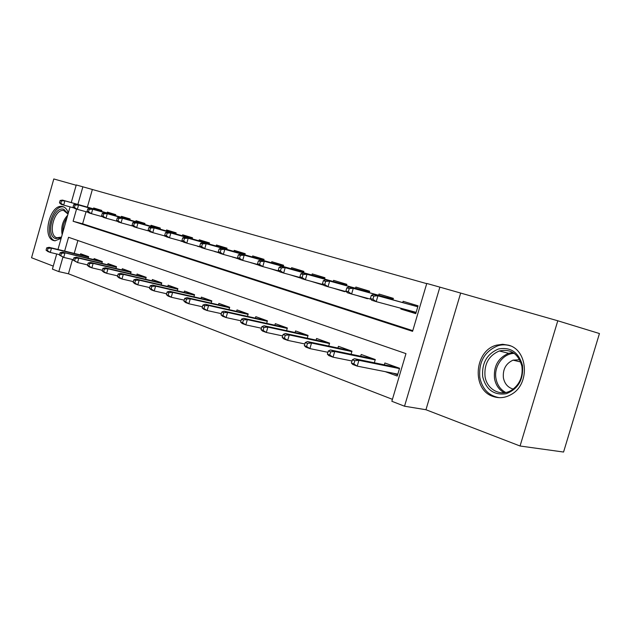 <?xml version="1.0" encoding="UTF-8"?>
<svg xmlns="http://www.w3.org/2000/svg" width="631" height="631" viewBox="0 0 631 631"><rect width="100%" height="100%" fill="white"/><g stroke="black" fill="none" stroke-linecap="round" stroke-linejoin="round"><path stroke-width="0.95" d="M508.57 345.204L502.607 344.281L496.581 345.149C474.149 350.52 471.357 389.911 493.182 396.505C499.429 398.603 505.581 397.845 511.638 394.241C530.237 383.877 527.871 349.937 508.57 345.204M68.29 213.073C67.233 209.618 65.49 207.489 63.061 206.668L62.161 206.471C50.204 203.947 41.725 237.209 53.477 240.506L54.921 240.821L61.112 238.392M76.548 209.082L73.101 221.252L412.579 331.338L426.769 283.453L439.878 287.137L404.526 406.214L391.851 401.277L405.97 353.628L68.55 237.295L64.638 251.083M460.567 293.415L425.949 409.732L520.054 446.007L563.562 452.041L599.45 333.539L557.788 320.777L439.878 287.137M76.17 185.254L53.801 178.959L31.55 257.748L53.264 266.116M71.264 202.583L76.256 184.954L82.866 186.815L77.865 204.444M426.714 283.65L82.866 186.815M520.054 446.007L557.788 320.777M385.289 371.667L397.254 376.052L399.565 368.259L384.878 362.991L384.334 364.813M101.536 211.401L101.812 210.431L93.656 207.97L93.412 208.829M115.465 215.628L115.749 214.635L107.333 212.095L107.089 212.962M129.836 219.982L130.128 218.965L121.444 216.346L121.191 217.238M144.673 224.478L144.972 223.445L136.004 220.74L135.744 221.647M159.998 229.124L160.298 228.067L151.046 225.275L150.777 226.198M175.836 233.927L176.144 232.847L166.576 229.96L166.308 230.899M192.21 238.897L192.534 237.792L182.635 234.803L182.359 235.757M209.161 244.039L209.484 242.903L199.246 239.812L198.962 240.79M226.703 249.355L227.034 248.196L216.433 245.002L216.141 245.987M244.867 254.869L245.214 253.678L234.227 250.365L233.935 251.383M263.703 260.587L264.058 259.365L252.668 255.926L252.368 256.959M283.24 266.511L283.603 265.257L271.787 261.699L271.48 262.748M303.511 272.663L303.89 271.377L291.625 267.678L291.309 268.759M324.571 279.06L324.957 277.735L312.219 273.893L311.895 274.99M346.458 285.701L346.861 284.336L333.618 280.345L333.286 281.473M369.23 292.618L369.64 291.206L355.86 287.05L355.521 288.209M392.932 299.82L393.358 298.36L379.01 294.038L378.663 295.221M92.331 189.623L87.362 207.118M86.053 211.748L82.629 223.8L412.777 330.66M96.472 215.076L100.195 216.11M111.072 219.58L114.101 220.424M126.161 224.242L128.44 224.873M141.762 229.053L143.245 229.463M157.908 234.038L158.539 234.211M164.857 235.955L166.166 236.586M180.876 240.924L183.361 241.894M197.448 246.058L201.186 247.399M214.587 251.375L219.691 253.11M232.342 256.888L238.889 259.041M250.736 262.591L258.844 265.201M269.808 268.514L279.58 271.598M289.59 274.659L301.168 278.263M310.562 281.166L322.843 284.952L322.969 284.526M333.184 288.146L344.7 291.703L344.818 291.293M356.76 295.426L367.431 298.715L367.542 298.329M381.353 303.014L391.204 305.656M401.048 308.299L400.835 309.032L415.75 313.639L418.069 305.814L403.122 301.303L402.759 302.517M72.494 259.499L68.44 273.783L392.427 399.328M77.881 240.514L74.221 253.41M80.326 254.885L80.642 253.78L88.663 256.659L88.174 258.394M93.774 259.743L94.098 258.607L102.372 261.581L101.859 263.364M107.641 264.752L107.972 263.592L116.514 266.653L115.986 268.498M121.957 269.918L122.296 268.727L131.114 271.898L130.57 273.799M136.738 275.258L137.085 274.035L146.187 277.309L145.627 279.273M152 280.771L152.363 279.525L161.773 282.901L161.189 284.936M167.783 286.474L168.154 285.188L177.887 288.683L177.279 290.788M184.102 292.374L184.481 291.057L194.553 294.669L193.922 296.854M200.989 298.471L201.384 297.122L211.811 300.861L211.156 303.125M218.476 304.797L218.878 303.401L229.684 307.281L228.998 309.632M236.593 311.343L237.011 309.908L248.204 313.93L247.494 316.376M255.374 318.134L255.807 316.659L267.418 320.824L266.676 323.38M274.864 325.186L275.305 323.656L287.357 327.986L286.584 330.652M295.087 332.498L295.553 330.92L308.07 335.416L307.25 338.208M316.099 340.109L316.581 338.476L329.595 343.146L328.735 346.064M337.948 348.012L338.445 346.324L351.98 351.183L351.081 354.243M360.672 356.239L361.192 354.488L375.287 359.544L374.333 362.77M425.949 409.732L404.526 406.214M68.44 273.783L58.817 271.614L52.412 269.121L56.703 253.97M57.981 249.474L70.049 206.873M62.926 257.125L58.817 271.614M82.629 223.8L73.101 221.252M164.794 236.168L166.095 236.522M180.821 241.113L183.235 241.776M197.393 246.232L201.005 247.226M214.548 251.524L219.446 252.865M232.311 257.006L238.589 258.726M250.712 262.685L258.473 264.807M269.792 268.577L278.705 271.007M289.582 274.69L298.534 277.119M400.835 309.032L409.89 311.454M46.741 247.825L46.071 250.184L47.388 250.673L48.059 248.306L46.741 247.825L49.108 247.32L51.482 248.188L50.275 252.439L59.559 254.656M48.059 248.306L51.482 248.188L88.521 257.156M49.108 247.32L88.6 256.888M47.388 250.673L50.275 252.439L47.909 251.564L46.071 250.184M61.475 200.887L60.134 200.477L59.464 202.851L60.805 203.261L61.475 200.887L64.883 200.832L62.469 200.098L101.615 211.14M101.599 211.188L64.883 200.832L63.676 205.099L74.245 208.041M60.805 203.261L63.676 205.099L61.262 204.357L59.464 202.851M62.469 200.098L60.134 200.477M61.396 237.398L55.599 238.605C44.943 235.584 53.477 205.39 63.873 209.35L68.061 213.885M68.006 214.075L63.715 210.517C54.132 208.538 47.388 235.158 56.822 237.753L61.483 237.09M63.991 207.055L63.597 206.984C51.71 204.476 43.302 237.485 54.984 240.766L55.189 240.837M482.676 376.691C481.682 363.085 486.966 353.849 498.537 348.975C510.747 346.813 518.737 352.343 522.515 365.57C523.588 379.657 518.146 389.051 506.18 393.736C493.892 395.424 486.059 389.737 482.676 376.691M521.9 366.209C518.359 353.675 510.818 348.604 499.279 350.978C488.765 355.576 484.016 364.079 485.034 376.494C486.793 389.445 500.643 397.002 511.362 390.337C519.605 384.752 523.123 376.707 521.9 366.209M513.263 389.075C507.947 387.592 504.666 383.869 503.412 377.906C502.639 369.395 505.857 363.48 513.058 360.143L519.692 359.733M510.542 345.93C506.441 344.558 502.276 344.479 498.048 345.693C484.663 351.207 478.582 361.808 479.812 377.496C482.242 389.043 488.702 395.763 499.192 397.664M102.348 261.573L62.469 252.195L102.23 262.07M61.467 253.22L60.103 252.715L59.424 255.121L60.781 255.618L61.467 253.22L64.922 253.086L63.699 257.409L73.354 259.704M60.781 255.618L63.699 257.409L59.424 255.121M60.103 252.715L62.469 252.195M73.906 257.771L73.212 260.217L74.616 260.729L75.31 258.292L73.906 257.771L76.272 257.227L78.804 258.15L77.558 262.543L87.614 264.917M75.31 258.292L78.804 258.15L116.372 267.15M76.272 257.227L116.451 266.858M74.616 260.729L77.558 262.543L73.212 260.217M88.159 263.001L87.457 265.477L88.908 266.014L89.61 263.529L88.159 263.001L90.525 262.433L93.143 263.387L91.874 267.844L102.356 270.305M89.61 263.529L93.143 263.387L130.972 272.387M90.525 262.433L131.059 272.087M88.908 266.014L91.874 267.844L89.263 266.881L87.457 265.477M102.9 268.396L102.175 270.92L103.681 271.472L104.399 268.948L102.9 268.396L105.259 267.804L107.964 268.79L106.671 273.326L117.603 275.873M104.399 268.948L107.964 268.79L146.045 277.798M105.259 267.804L146.14 277.482M103.681 271.472L106.671 273.326L103.973 272.332L102.175 270.92M115.52 215.345L115.725 214.627M75.121 205.043L73.732 204.625L73.054 207.031L74.434 207.457L75.121 205.043L78.559 204.988L76.067 204.231L115.544 215.352M115.528 215.4L78.559 204.988L77.337 209.318L88.253 212.355M74.434 207.457L77.337 209.318L74.844 208.553L73.054 207.031M76.067 204.231L73.732 204.625M129.678 219.627L129.883 218.894M89.208 209.342L87.78 208.9L87.086 211.353L88.514 211.787L89.208 209.342L92.686 209.271L90.115 208.49L129.915 219.691M129.907 219.746L92.686 209.271L91.44 213.68L102.727 216.812M88.514 211.787L91.44 213.68L88.868 212.884L87.086 211.353M90.115 208.49L87.78 208.9M144.286 224.044L144.499 223.303M103.768 213.775L102.293 213.325L101.583 215.81L103.058 216.267L103.768 213.775L107.286 213.704L104.62 212.892L144.759 224.179M144.744 224.234L107.286 213.704L106.008 218.176L117.689 221.418M103.058 216.267L106.008 218.176L103.35 217.356L101.583 215.81M104.62 212.892L102.293 213.325M159.367 228.611L159.588 227.854M118.817 218.358L117.295 217.892L116.569 220.424L118.1 220.897L118.817 218.358L122.375 218.279L119.622 217.443L160.093 228.808M160.069 228.864L122.375 218.279L121.073 222.83L133.157 226.174M118.1 220.897L121.073 222.83L118.328 221.986L116.569 220.424M119.622 217.443L117.295 217.892M118.139 273.98L117.405 276.544L118.959 277.119L119.693 274.556L118.139 273.98L120.497 273.365L123.297 274.382L121.98 278.997L133.378 281.631M119.693 274.556L123.297 274.382L161.631 283.39M120.497 273.365L161.725 283.059M118.959 277.119L121.98 278.997L119.188 277.963L117.405 276.544M174.945 233.32L175.166 232.555M134.387 223.106L132.81 222.625L132.076 225.196L133.654 225.685L134.387 223.106L137.984 223.011L135.129 222.151L175.931 233.596M175.915 233.659L137.984 223.011L136.659 227.641L149.176 231.104M133.654 225.685L136.659 227.641L133.811 226.766L132.076 225.196M135.129 222.151L132.81 222.625M133.914 279.762L133.165 282.373L134.774 282.964L135.523 280.353L133.914 279.762L136.272 279.115L139.167 280.172L137.818 284.865L149.721 287.594M135.523 280.353L139.167 280.172L177.745 289.164M136.272 279.115L177.847 288.824M134.774 282.964L137.818 284.865L134.931 283.792L133.165 282.373M150.249 285.748L149.484 288.399L151.148 289.014L151.913 286.356L150.249 285.748L152.599 285.07L155.597 286.166L154.224 290.946L166.647 293.762M151.913 286.356L155.597 286.166L194.419 295.142M152.599 285.07L194.522 294.78M151.148 289.014L154.224 290.946L151.227 289.834L149.484 288.399M167.168 291.948L166.395 294.653L168.114 295.284L168.895 292.579L167.168 291.948L169.51 291.246L172.618 292.374L171.222 297.24L184.205 300.159M168.895 292.579L172.618 292.374L211.669 301.334M169.51 291.246L211.779 300.955M168.114 295.284L171.222 297.24L168.114 296.089L166.395 294.653M184.717 298.376L183.921 301.129L185.711 301.792L186.508 299.039L184.717 298.376L187.044 297.643L190.27 298.818L188.843 303.763L202.417 306.784M186.508 299.039L190.27 298.818L229.55 307.739M187.044 297.643L229.66 307.344M185.711 301.792L188.843 303.763L185.624 302.572L183.921 301.129M202.922 305.049L202.109 307.849L203.971 308.535L204.775 305.727L202.922 305.049L205.241 304.276L208.585 305.499L207.126 310.539L221.331 313.662M204.775 305.727L208.585 305.499L248.078 314.38M205.241 304.276L247.967 313.907M203.971 308.535L207.126 310.539L203.789 309.3L202.109 307.849M191.051 238.195L191.272 237.414M150.501 228.012L148.869 227.515L148.119 230.134L149.752 230.638L150.501 228.012L154.13 227.917L151.188 227.018L192.313 238.55M192.297 238.613L154.13 227.917L152.781 232.626L165.756 236.207M149.752 230.638L152.781 232.626L149.839 231.719L148.119 230.134M151.188 227.018L148.869 227.515M207.702 243.235L207.93 242.438M167.191 233.099L165.496 232.587L164.73 235.245L166.426 235.765L167.191 233.099L170.859 232.989L167.807 232.066L209.263 243.669M209.247 243.732L170.859 232.989L169.487 237.784L182.935 241.492M166.426 235.765L169.487 237.784L166.434 236.846L164.73 235.245M167.807 232.066L165.496 232.587M224.928 248.448L225.157 247.628M184.481 238.368L182.73 237.832L181.949 240.545L183.7 241.081L184.481 238.368L188.196 238.25L185.025 237.288L226.813 248.977M226.789 249.04L188.196 238.25L186.792 243.132L200.745 246.966M183.7 241.081L186.792 243.132L183.629 242.154L181.949 240.545M185.025 237.288L182.73 237.832M242.761 253.843L242.998 253.015M202.417 243.834L200.595 243.274L199.798 246.035L201.62 246.595L202.417 243.834L206.163 243.7L202.882 242.706L244.986 254.467M244.97 254.538L206.163 243.7L204.728 248.669L219.225 252.652M201.62 246.595L204.728 248.669L201.455 247.66L199.798 246.035M202.882 242.706L200.595 243.274M261.234 259.436L261.479 258.584M221.024 249.505L219.131 248.929L218.318 251.737L220.211 252.321L221.024 249.505L224.81 249.363L221.402 248.322L263.829 260.161M263.805 260.232L224.81 249.363L223.35 254.419L238.415 258.544M220.211 252.321L223.35 254.419L219.943 253.37L218.318 251.737M221.402 248.322L219.131 248.929M263.837 259.294L263.6 260.09M221.82 311.974L220.992 314.83L222.924 315.539L223.753 312.684L221.82 311.974L224.123 311.162L227.594 312.432L226.111 317.567L240.979 320.808M223.753 312.684L227.594 312.432L267.292 321.266M267.402 320.887L266.921 320.651M224.123 311.162L266.905 320.706M222.924 315.539L226.111 317.567L222.64 316.281L220.992 314.83M279.217 271.204L278.721 270.944M280.385 265.233L280.637 264.365M283.366 266.069L282.862 265.919L283.082 265.099L282.862 265.919L240.632 254.159L283.351 266.14M240.34 255.389L238.376 254.79L237.548 257.653L239.512 258.26L240.34 255.389L244.173 255.232L242.675 260.39L258.347 264.673M239.512 258.26L242.675 260.39L239.141 259.302L237.548 257.653M240.632 254.159L238.376 254.79M284.037 326.787L283.918 327.181M241.452 319.168L240.608 322.078L242.612 322.82L243.463 319.901L241.452 319.168L243.74 318.324L247.352 319.641L245.83 324.87L261.415 328.223M243.463 319.901L247.352 319.641L287.231 328.412M287.342 328.049L286.569 327.702M243.74 318.324L286.553 327.765M242.612 322.82L245.83 324.87L242.225 323.537L240.608 322.078M300.813 277.861L298.542 277.096M300.246 271.243L300.506 270.36M302.801 271.953L303.038 271.125L302.848 271.961L260.611 260.224L303.629 272.269M260.422 261.51L258.379 260.887L257.527 263.805L259.57 264.436L260.422 261.51L264.286 261.337L262.764 266.597L279.076 271.038M259.57 264.436L262.764 266.597L259.089 265.462L257.527 263.805M303.645 272.206L302.848 271.961M260.611 260.224L258.379 260.887M304.308 334.067L304.181 334.485M261.873 326.653L261.005 329.619L263.095 330.384L263.955 327.418L261.873 326.653L264.129 325.762L267.891 327.126L266.337 332.466L282.68 335.929M263.955 327.418L267.891 327.126L307.952 335.834M308.054 335.479L306.958 335.022M264.129 325.762L306.942 335.085M263.095 330.384L266.337 332.466L262.583 331.078L261.005 329.619M322.922 284.684L319.105 283.477M320.863 277.482L321.132 276.575M323.514 278.216L323.758 277.372M281.3 267.867L279.17 267.221L278.303 270.202L280.424 270.849L281.3 267.867L285.204 267.686L281.379 266.527L324.713 278.579M324.697 278.642L285.204 267.686L283.642 273.049L300.64 277.664M280.424 270.849L283.642 273.049L279.825 271.866L278.303 270.202M281.379 266.527L279.17 267.221M323.774 277.372L323.585 278.239M325.359 341.623L325.225 342.065M283.114 334.438L282.231 337.459L284.4 338.263L285.283 335.235L283.114 334.438L285.346 333.499L289.258 334.927L287.673 340.369L304.82 343.95M285.283 335.235L289.258 334.927L329.477 343.54M329.571 343.209L328.144 342.625M285.346 333.499L328.128 342.688M284.4 338.263L287.673 340.369L283.769 338.926L282.231 337.459M342.278 283.958L342.546 283.035M341.087 290.284L344.778 291.419M345.031 284.723L345.283 283.863M303.022 274.485L300.813 273.815L299.922 276.851L302.131 277.53L303.022 274.485L306.974 274.288L302.99 273.081L346.608 285.196M346.593 285.259L306.974 274.288L305.38 279.762L323.104 284.565M302.131 277.53L305.38 279.762L301.397 278.531L299.922 276.851M302.99 273.081L300.813 273.815M345.299 283.871L345.141 284.755M347.239 349.479L347.097 349.953M305.238 342.538L304.331 345.63L306.595 346.466L307.502 343.374L305.238 342.538L307.439 341.56L311.517 343.043L309.884 348.604L327.907 352.295M307.502 343.374L311.517 343.043L351.869 351.562M351.964 351.246L350.158 350.528M307.439 341.56L350.15 350.591M306.595 346.466L309.884 348.604L305.822 347.097L304.331 345.63M364.537 290.702L364.813 289.755M364.639 297.548L367.51 298.431M367.4 291.49L367.66 290.615L367.542 291.53L325.493 279.912L369.364 292.145M325.651 281.387L323.348 280.685L322.441 283.784L324.744 284.486L325.651 281.387L329.642 281.166L328.01 286.75L346.514 291.751M324.744 284.486L328.01 286.75L323.869 285.472L322.441 283.784M369.38 292.09L367.542 291.53M325.493 279.912L323.348 280.685M369.995 357.651L369.853 358.156M328.294 350.994L327.371 354.141L329.729 355.008L330.652 351.853L328.294 350.994L330.463 349.953L334.714 351.506L333.042 357.178L351.995 360.995M330.652 351.853L334.714 351.506L375.177 359.899M375.264 359.615L373.071 358.747M330.463 349.953L373.055 358.818M329.729 355.008L333.042 357.178L328.806 355.608L327.371 354.141M387.694 297.706L387.978 296.736M390.676 298.526L390.936 297.635M389.193 305.12L391.181 305.735M349.243 288.572L346.837 287.839L345.906 291.001L348.312 291.743L349.243 288.572L353.273 288.335L348.951 287.026L393.089 299.26M393.081 299.307L353.273 288.335L351.601 294.038L370.933 299.244M348.312 291.743L351.601 294.038L347.279 292.697L345.906 291.001M348.951 287.026L346.837 287.839M390.968 297.643L390.849 298.581M393.689 366.154L393.531 366.69M397.617 374.83L393.231 373.236M352.343 359.804L351.396 363.022L353.857 363.929L354.811 360.703L352.343 359.804L354.472 358.716L358.905 360.333L357.201 366.122L397.822 374.136M354.811 360.703L358.905 360.333L399.47 368.591M399.541 368.33L396.915 367.313M354.472 358.716L396.907 367.384M353.857 363.929L357.201 366.122L352.776 364.489L351.396 363.022M413.21 311.564L412.95 312.448L409.874 311.501L410.103 310.728M411.798 305.002L412.09 304.008M414.906 305.861L415.174 304.939M413.392 311.611L412.95 312.448L415.837 313.339M373.852 296.073L371.344 295.308L370.389 298.542L372.897 299.307L373.852 296.073L377.93 295.821L373.41 294.448L417.793 306.729M417.785 306.776L377.93 295.821L376.21 301.634L416.129 312.345M372.897 299.307L376.21 301.634L371.706 300.246L370.389 298.542M373.41 294.448L371.344 295.308M415.206 304.954L415.119 305.917M62.153 234.748C60.821 227.192 62.666 220.684 67.683 215.218M66.996 217.632C63.92 221.938 62.54 226.797 62.863 232.224M504.153 392.727C498.94 389.729 495.721 384.997 494.507 378.521C493.466 366.248 498.182 357.84 508.641 353.305L512.971 352.516M514.304 353.407C503.104 353.313 493.623 366.469 495.982 378.553C497.212 385.005 500.462 389.65 505.731 392.49M62.161 206.471L63.589 206.865M64.89 210.841L63.715 210.517M59.59 238.408L57.934 237.99M513.058 360.143L520.733 361.997M499.279 350.978L508.641 353.305L512.995 352.532"/></g></svg>
